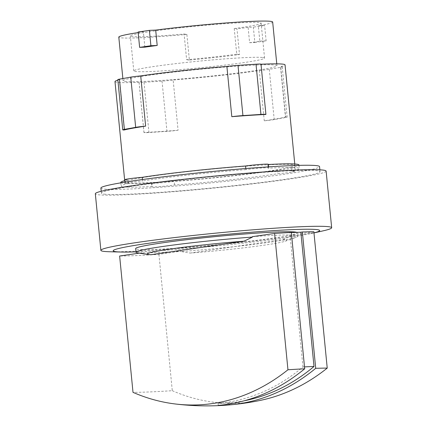<?xml version="1.0" encoding="UTF-8"?>
<svg xmlns="http://www.w3.org/2000/svg" width="427" height="427" viewBox="0 0 427 427"><rect width="100%" height="100%" fill="white"/><g stroke="black" fill="none" stroke-linecap="round" stroke-linejoin="round"><path stroke-width="0.32" stroke-dasharray="2.13 1.6" d="M262.904 57.522A65.705 3.357 -5.6 0 1 264.553 58.099A65.705 3.357 -5.6 0 1 206.673 67.124A65.705 3.357 -5.6 0 1 135.418 71.496A65.705 3.357 -5.6 0 1 133.768 70.919A65.705 3.357 -5.6 0 1 191.654 61.894A65.705 3.357 -5.6 0 1 262.904 57.522M244.372 400.745A253.296 186.156 87.6 0 1 230.27 402.757A253.296 186.156 87.6 0 1 229.075 402.858A253.147 171.179 -98.3 0 1 228.061 402.944A253.147 171.179 -98.3 0 1 223.572 403.221A253.147 171.179 -98.3 0 1 218.048 403.323A253.296 186.156 -92.4 0 0 302.978 366.958A108.09 5.519 -5.6 0 1 304.504 366.884M218.25 405.394L218.048 403.323M229.192 404.054L229.075 402.858M234.226 28.529A65.705 3.357 174.4 0 0 261.132 23.159A65.705 3.357 174.4 0 0 259.477 22.583A65.705 3.357 174.4 0 0 188.227 26.954A65.705 3.357 174.4 0 0 130.342 35.98A65.705 3.357 174.4 0 0 131.996 36.557A65.705 3.357 174.4 0 0 184.101 34.027L186.866 34.379L189.385 60.058A77.303 3.95 174.4 0 0 239.51 54.56L236.99 28.881L234.226 28.529L236.745 54.208A65.705 3.357 -5.6 0 1 186.62 59.705L184.101 34.027M249.619 42.721L254.855 42.497L253.35 27.131L248.114 27.355L249.619 42.721A77.303 3.95 174.4 0 0 259.829 41.12L258.324 25.753L264.617 25.492L253.35 27.131M254.855 42.497L266.128 40.859L264.617 25.492M139.303 253.147L141.844 252.779A81.162 4.147 174.4 0 0 181.123 251.113L158.919 254.348A110.155 5.626 -5.6 0 1 136.448 255.592A110.155 5.626 -5.6 0 1 119.635 256.013M158.919 254.348L172.284 390.689A110.155 5.626 -5.6 0 1 149.813 391.933A110.155 5.626 -5.6 0 1 133.005 392.349M172.284 390.689A261.143 191.92 -92.4 0 0 260.539 400.345M190.245 253.067L283.176 239.526A70.023 3.576 -5.6 0 1 284.996 239.686A70.023 3.576 -5.6 0 1 285.167 241.234A70.023 3.576 -5.6 0 1 190.245 253.067A303.955 223.39 -92.4 0 1 181.165 251.519A81.162 4.147 -5.6 0 0 296.242 237.284A81.162 4.147 -5.6 0 0 297.566 236.377L297.213 232.742A81.162 4.147 -5.6 0 1 225.712 243.892A81.162 4.147 -5.6 0 1 137.697 249.288A81.162 4.147 -5.6 0 1 135.658 248.578M302.978 366.958L289.81 232.678A108.09 5.519 -5.6 0 1 291.337 232.603M291.326 232.453L289.81 232.678M266.128 40.859L259.829 41.12M236.745 54.208L239.51 54.56M189.385 60.058L186.62 59.705M144.87 47.151L143.36 31.785L138.124 32.009M186.866 34.379A77.303 3.95 -5.6 0 1 120.745 37.789A77.303 3.95 -5.6 0 1 118.802 37.112M138.177 32.564A77.303 3.95 -5.6 0 1 143.36 31.785M272.672 22.028A77.303 3.95 -5.6 0 1 258.324 25.753M248.114 27.355A77.303 3.95 -5.6 0 1 236.99 28.881M150.961 254.732A303.955 223.39 87.6 0 1 141.881 253.184A81.162 4.147 -5.6 0 1 138.054 252.928A81.162 4.147 -5.6 0 1 137.489 252.848M283.176 239.526A303.955 223.39 -92.4 0 0 291.7 235.416A81.162 4.147 -5.6 0 1 295.527 235.667A81.162 4.147 -5.6 0 1 297.566 236.377M181.123 251.113L181.165 251.519M291.7 235.416L291.657 235.01A81.162 4.147 174.4 0 0 252.378 236.67M313.866 231.77L291.657 235.01M141.881 253.184L141.844 252.779M178.075 130.256A10.68 0.544 -5.6 0 1 166.957 131.34L148.948 132.514A10.68 0.544 -5.6 0 1 143.968 132.541A10.68 0.544 -5.6 0 1 144.011 132.487A85.437 4.366 174.4 0 0 178.075 130.256L173.148 80.03A85.437 4.366 174.4 0 0 259.333 70.583L264.254 120.809A85.437 4.366 174.4 0 0 285.62 116.966L280.694 66.74A85.437 4.366 174.4 0 0 285.049 64.904M114.986 81.578A85.437 4.366 174.4 0 0 117.131 82.326A85.437 4.366 174.4 0 0 139.085 82.262A10.68 0.544 174.4 0 0 139.042 82.315A10.68 0.544 174.4 0 0 144.027 82.294L162.036 81.114A10.68 0.544 174.4 0 0 173.148 80.03M285.62 116.966A10.68 0.544 -5.6 0 1 287.131 117.094A10.68 0.544 -5.6 0 1 285.508 117.548L274.214 119.581A10.68 0.544 -5.6 0 1 264.254 120.809M259.333 70.583A10.68 0.544 174.4 0 0 269.288 69.355L280.582 67.322A10.68 0.544 174.4 0 0 282.21 66.868A10.68 0.544 174.4 0 0 280.694 66.74M125.026 81.461A77.303 3.95 174.4 0 0 208.856 76.321A77.303 3.95 174.4 0 0 276.952 65.699A77.303 3.95 174.4 0 0 275.009 65.021A77.303 3.95 174.4 0 0 191.184 70.167A77.303 3.95 174.4 0 0 123.083 80.788A77.303 3.95 174.4 0 0 125.026 81.461M296.749 232.357A81.162 4.147 -5.6 0 1 297.213 232.742M124.268 129.973L119.341 79.748A85.437 4.366 174.4 0 0 117.879 80.143M117.831 79.614A10.68 0.544 174.4 0 0 119.341 79.748M260.998 64.226A85.437 4.366 174.4 0 0 260.95 64.226L265.877 114.452M139.085 82.262L144.011 132.487M313.973 232.87A103.761 5.3 -5.6 0 1 311.016 233.548A103.761 5.3 -5.6 0 1 135.978 251.866M292.751 164.608A85.437 4.366 174.4 0 0 200.103 170.293A85.437 4.366 174.4 0 0 124.839 182.03A85.437 4.366 174.4 0 0 126.984 182.777A85.437 4.366 174.4 0 0 219.633 177.093A85.437 4.366 174.4 0 0 294.902 165.356A85.437 4.366 174.4 0 0 292.751 164.608M324.029 230.633A115.947 5.925 -5.6 0 1 216.852 244.938A115.947 5.925 -5.6 0 1 108.944 251.722M120.788 182.425A89.51 4.574 174.4 0 0 123.035 183.21A89.51 4.574 174.4 0 0 151.927 182.847A13.733 0.699 174.4 0 0 151.398 183.098A13.733 0.699 174.4 0 0 159.517 182.943A13.733 0.699 174.4 0 0 174.179 181.395A89.51 4.574 174.4 0 0 277.534 170.063A13.733 0.699 174.4 0 0 294.972 167.678A13.733 0.699 174.4 0 0 291.486 167.549A89.51 4.574 174.4 0 0 298.948 164.961M124.764 179.708A13.733 0.699 174.4 0 0 128.249 179.836A89.51 4.574 174.4 0 0 124.855 180.632M268.359 164.507A89.51 4.574 174.4 0 0 267.809 164.539A13.733 0.699 174.4 0 0 268.337 164.288M326.121 171.115A115.947 5.925 -5.6 0 1 223.978 187.042A115.947 5.925 -5.6 0 1 98.242 194.755A115.947 5.925 -5.6 0 1 95.328 193.741M267.809 164.539L268.167 168.179A13.733 0.699 174.4 0 0 268.695 167.928A13.733 0.699 174.4 0 0 260.577 168.083A13.733 0.699 174.4 0 0 245.915 169.631L245.808 168.521M277.534 170.063L277.892 173.704A13.733 0.699 174.4 0 0 295.324 171.318A13.733 0.699 174.4 0 0 291.844 171.19A89.51 4.574 174.4 0 0 299.306 168.601A89.51 4.574 174.4 0 0 297.059 167.816A89.51 4.574 174.4 0 0 268.167 168.179M291.844 171.19L291.486 167.549M151.927 182.847L152.284 186.487A13.733 0.699 174.4 0 0 151.756 186.738A13.733 0.699 174.4 0 0 159.874 186.583A13.733 0.699 174.4 0 0 174.531 185.03A89.51 4.574 174.4 0 0 277.892 173.704M174.531 185.03L174.179 181.395M142.421 179.543L142.559 180.963A13.733 0.699 174.4 0 0 125.122 183.348A13.733 0.699 174.4 0 0 128.607 183.477A89.51 4.574 174.4 0 0 121.145 186.065A89.51 4.574 174.4 0 0 123.392 186.85A89.51 4.574 174.4 0 0 152.284 186.487M128.607 183.477L128.249 179.836M245.915 169.631A89.51 4.574 174.4 0 0 142.559 180.963M104.156 194.109A109.851 5.61 174.4 0 0 223.284 186.802A109.851 5.61 174.4 0 0 320.053 171.707A109.851 5.61 174.4 0 0 317.293 170.747A109.851 5.61 174.4 0 0 198.165 178.054A109.851 5.61 174.4 0 0 101.396 193.148A109.851 5.61 174.4 0 0 104.156 194.109M100.9 188.051A109.851 5.61 174.4 0 0 103.66 189.012A109.851 5.61 174.4 0 0 222.782 181.705A109.851 5.61 174.4 0 0 319.551 166.615M144.027 82.294L148.948 132.514M162.036 81.114L166.957 131.34M269.288 69.355L274.214 119.581M280.582 67.322L285.508 117.548M228.061 402.944A253.424 253.424 0 0 0 230.27 402.757M133.768 70.919L130.342 35.98M264.553 58.099L261.132 23.159M285.167 241.234A305.337 305.337 0 0 0 296.242 237.284M276.952 65.699L276.771 63.853M123.083 80.788L122.864 78.547M282.21 66.868L287.131 117.094M139.042 82.315L143.968 132.541M124.705 180.674L124.839 182.03M294.769 164L294.902 165.356M311.016 233.548A830.168 830.168 0 0 0 313.978 232.902M298.991 165.361L299.306 168.601M294.972 167.678L295.324 171.318M151.398 183.098L151.756 186.738M120.825 182.831L121.145 186.065M125.004 182.137L125.122 183.348M268.594 166.856L268.695 167.928M101.215 191.264L101.396 193.148M319.866 169.823L320.053 171.707"/><path stroke-width="0.64" d="M304.504 366.884A108.09 5.519 -5.6 0 1 308.716 366.692A108.09 5.519 -5.6 0 1 314.005 366.494A253.296 186.156 87.6 0 1 244.372 400.745M291.337 232.603A108.09 5.519 -5.6 0 1 295.548 232.411A108.09 5.519 -5.6 0 1 300.838 232.208L302.348 231.989L315.718 368.325A262.616 193.009 87.6 0 1 229.956 404.871A262.616 193.009 87.6 0 1 229.278 404.929A262.477 177.488 -98.3 0 1 228.701 404.977A262.477 177.488 -98.3 0 1 223.775 405.287A262.477 177.488 -98.3 0 1 218.25 405.394A262.616 193.009 -92.4 0 0 304.691 368.795L291.326 232.453A110.155 5.626 -5.6 0 0 274.588 233.436L287.953 369.771A110.155 5.626 -5.6 0 1 304.691 368.795M229.278 404.929L229.192 404.054M157.2 45.465L150.902 45.732L149.397 30.365L155.69 30.098L157.2 45.465A77.303 3.95 174.4 0 0 144.87 47.151L139.629 47.376L138.124 32.009L149.397 30.365M150.902 45.732L139.629 47.376M229.956 404.871A262.744 262.744 0 0 0 260.539 400.345A261.143 191.92 -92.4 0 0 327.231 368.111L313.866 231.77A110.155 5.626 -5.6 0 0 302.348 231.989M315.718 368.325A110.155 5.626 -5.6 0 1 327.231 368.111M300.838 232.208L314.005 366.494M287.953 369.771A261.143 191.92 87.6 0 1 175.123 403.958A261.143 191.92 87.6 0 1 133.005 392.349L119.635 256.013L139.303 253.147M243.892 241.191L150.961 254.732A70.023 3.576 -5.6 0 1 149.14 254.577A70.023 3.576 -5.6 0 1 149.119 254.572A70.023 3.576 -5.6 0 1 172.188 248.77A70.023 3.576 -5.6 0 1 243.892 241.191A303.955 223.39 87.6 0 0 252.416 237.076L252.378 236.67L274.588 233.436M122.864 78.547L118.802 37.112A77.303 3.95 -5.6 0 1 138.177 32.564M155.69 30.098A77.303 3.95 -5.6 0 1 270.729 21.35A77.303 3.95 -5.6 0 1 272.672 22.028L276.771 63.853M149.119 254.572A305.337 305.337 0 0 1 137.489 252.848A81.162 4.147 -5.6 0 1 136.016 252.218A81.162 4.147 -5.6 0 1 252.416 237.076M231.813 116.683A10.68 0.544 -5.6 0 1 242.926 115.6L260.934 114.42A10.68 0.544 -5.6 0 1 265.92 114.393A10.68 0.544 -5.6 0 1 265.877 114.452A85.437 4.366 174.4 0 0 231.813 116.683L226.886 66.457A85.437 4.366 174.4 0 0 140.707 75.899L145.634 126.125A85.437 4.366 174.4 0 0 124.268 129.973A10.68 0.544 -5.6 0 1 122.752 129.84A10.68 0.544 -5.6 0 1 124.38 129.386L135.674 127.353A10.68 0.544 -5.6 0 1 145.634 126.125M265.92 114.393L260.993 64.173A10.68 0.544 174.4 0 0 256.013 64.194L238.004 65.374A10.68 0.544 174.4 0 0 226.886 66.457M140.707 75.899A10.68 0.544 174.4 0 0 130.747 77.132L119.453 79.166A10.68 0.544 174.4 0 0 117.831 79.614L122.752 129.84M136.016 252.218L135.658 248.578A81.162 4.147 -5.6 0 1 207.154 237.428A81.162 4.147 -5.6 0 1 295.174 232.032A81.162 4.147 -5.6 0 1 296.749 232.357M294.769 164L285.049 64.904A85.437 4.366 174.4 0 0 282.904 64.157A85.437 4.366 174.4 0 0 260.998 64.226M117.879 80.143A85.437 4.366 174.4 0 0 114.986 81.578L124.705 180.674M135.978 251.866A103.761 5.3 -5.6 0 1 122.271 252.053A103.761 5.3 -5.6 0 1 115.776 251.69A103.761 5.3 -5.6 0 1 193.372 237.722A103.761 5.3 -5.6 0 1 317.09 229.625A103.761 5.3 -5.6 0 1 313.973 232.87M122.271 252.053A830.168 830.168 0 0 1 108.944 251.722A115.947 5.925 -5.6 0 1 103.793 251.37A115.947 5.925 -5.6 0 1 100.879 250.355A115.947 5.925 -5.6 0 1 203.022 234.428A115.947 5.925 -5.6 0 1 328.758 226.716A115.947 5.925 -5.6 0 1 331.672 227.73A115.947 5.925 -5.6 0 1 324.029 230.633A830.168 830.168 0 0 1 313.978 232.902M298.991 165.361L298.948 164.961A89.51 4.574 174.4 0 0 296.701 164.176A89.51 4.574 174.4 0 0 268.359 164.507M124.855 180.632A89.51 4.574 174.4 0 0 120.788 182.425L120.825 182.831M268.594 166.856L268.337 164.288A13.733 0.699 174.4 0 0 260.219 164.443A13.733 0.699 174.4 0 0 245.562 165.996A89.51 4.574 174.4 0 0 142.202 177.322A13.733 0.699 174.4 0 0 124.764 179.708L125.004 182.137M100.879 250.355L95.328 193.741A115.947 5.925 -5.6 0 1 197.471 177.813A115.947 5.925 -5.6 0 1 323.207 170.101A115.947 5.925 -5.6 0 1 326.121 171.115L331.672 227.73M142.202 177.322L142.421 179.543M245.808 168.521L245.562 165.996M319.866 169.823L319.551 166.615A109.851 5.61 174.4 0 0 316.791 165.655A109.851 5.61 174.4 0 0 197.669 172.962A109.851 5.61 174.4 0 0 100.9 188.051L101.215 191.264M256.013 64.194L260.934 114.42M238.004 65.374L242.926 115.6M130.747 77.132L135.674 127.353M119.453 79.166L124.38 129.386M175.123 403.958A262.744 262.744 0 0 0 228.701 404.977"/></g></svg>
